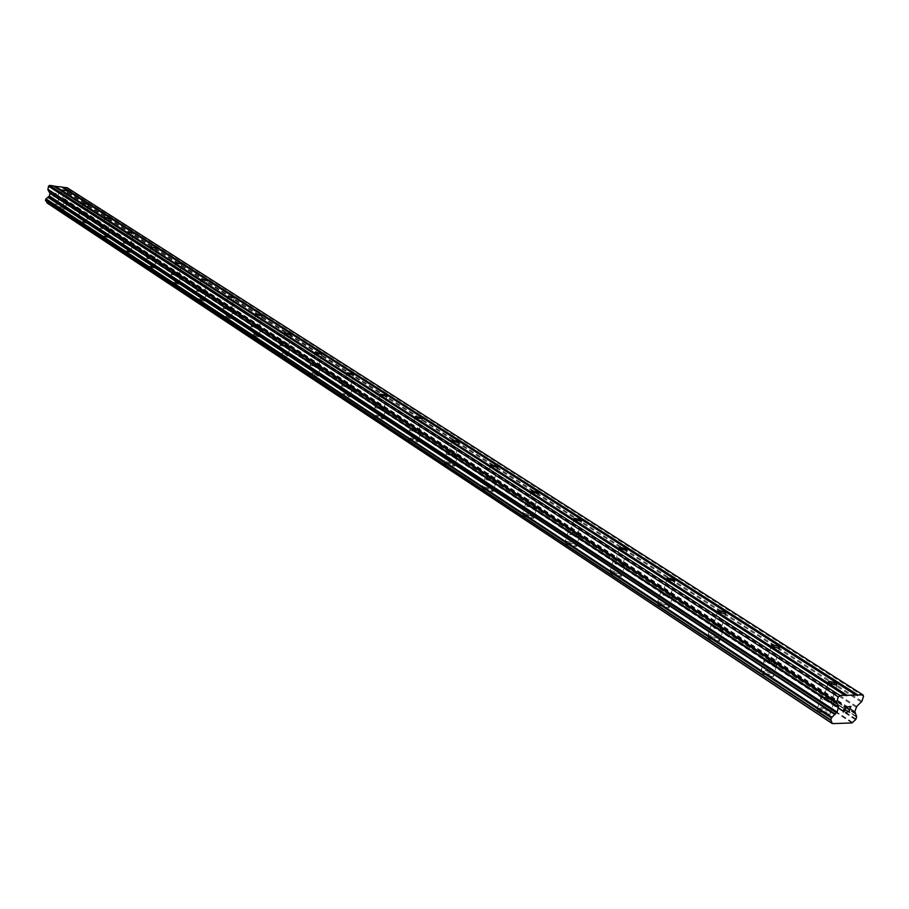 <?xml version="1.0" encoding="UTF-8"?>
<svg xmlns="http://www.w3.org/2000/svg" width="909" height="909" viewBox="0 0 909 909"><rect width="100%" height="100%" fill="white"/><g stroke="black" fill="none" stroke-linecap="round" stroke-linejoin="round"><path stroke-width="0.68" stroke-dasharray="4.54 3.41" d="M65.05 201.253L59.767 200.23L65.05 201.253M56.983 207.684L65.198 209.275L56.983 207.695M86.071 214.933L80.708 213.888L86.071 214.933M77.879 221.501L86.207 223.114L77.56 220.864L86.207 223.114L77.56 220.864L77.867 221.512M107.898 229.136L102.467 228.079L107.898 229.136M99.57 235.851L108.023 237.488L107.682 236.794L99.24 235.17L99.57 235.851L108.023 237.488L107.682 236.806L99.24 235.17L99.57 235.851M130.589 243.896L125.078 242.817L130.589 243.896M122.124 250.759L130.691 252.429L130.339 251.691L121.772 250.02L122.124 250.759L130.691 252.429L130.339 251.691L121.772 250.032L122.124 250.759M154.189 259.247L148.599 258.145L154.189 259.247M145.576 266.269L154.269 267.962L153.894 267.178L145.201 265.473L145.576 266.269L154.269 267.973L153.894 267.178L145.201 265.485L145.565 266.269M178.743 275.222L173.074 274.109L178.743 275.222M169.983 282.404L178.8 284.142L178.414 283.29L169.597 281.563L169.983 282.404L178.8 284.142L178.414 283.301L169.597 281.563L169.983 282.404M204.32 291.869L198.571 290.721L204.32 291.869M195.412 299.22L204.355 300.993L203.946 300.084L195.003 298.311L195.412 299.22L204.355 300.993L203.946 300.084L195.003 298.322L195.412 299.22M230.988 309.219L225.148 308.049L230.988 309.219M221.921 316.741L231 318.559L230.568 317.582L221.501 315.775L221.921 316.741L231 318.57L230.568 317.582L221.501 315.775L221.921 316.752M258.815 327.32L259.11 327.99L252.895 326.126L258.815 327.32M249.577 335.035L258.792 336.898L258.349 335.841L249.146 333.989L249.577 335.035L258.792 336.898L258.349 335.841L249.134 333.989L249.577 335.035M287.88 346.227L288.187 346.954L282.165 345.727L281.87 345L287.88 346.227M278.472 354.135L287.823 356.044L287.358 354.908L278.018 353.01L278.472 354.135M278.472 354.146L287.823 356.055L287.358 354.919L278.006 353.01L278.472 354.146M318.264 365.997L318.582 366.781L312.48 365.509L312.162 364.736L318.264 365.997M308.685 374.11L318.173 376.076L317.684 374.838L308.196 372.895L308.685 374.11L318.173 376.076L317.673 374.849L308.196 372.895L308.685 374.122M350.056 386.689L350.397 387.529L344.193 386.234L343.863 385.393L350.056 386.689M340.296 395.017L349.931 397.028L349.408 395.699L339.784 393.688L340.296 395.017L349.931 397.04L349.408 395.71L339.784 393.699L340.296 395.017M383.371 408.357L383.723 409.266L377.428 407.925L377.076 407.027L383.371 408.357M373.417 416.913L383.2 418.992L382.655 417.549L372.883 415.481L373.417 416.913M373.417 416.924L383.189 419.004L382.644 417.561L372.883 415.493L373.417 416.924M418.299 431.082L418.674 432.07L412.288 430.696L411.913 429.707L418.299 431.082M408.152 439.876L418.083 442.024L417.504 440.467L407.596 438.331L408.152 439.876L418.083 442.035L417.504 440.467L407.596 438.343L408.152 439.888M454.977 454.954L455.364 456.023L448.887 454.591L448.501 453.523L454.977 454.954M444.637 463.999L454.705 466.215L454.102 464.522L444.035 462.317L444.637 463.999L454.705 466.226L454.102 464.533L444.035 462.317L444.626 464.01M493.53 480.032L493.951 481.202L487.372 479.725L486.963 478.554L493.53 480.032M482.986 489.349L493.201 491.655L492.576 489.803L482.361 487.519L482.986 489.349M482.974 489.36L493.201 491.655L492.564 489.815L482.349 487.531L482.974 489.36M534.117 506.438L534.549 507.711L527.879 506.177L527.447 504.915L534.117 506.438M523.345 516.039L533.731 518.425L533.06 516.426L522.686 514.051L523.345 516.039L533.719 518.437L533.06 516.437L522.686 514.062L523.345 516.051M576.897 534.276L577.351 535.662L570.579 534.06L570.125 532.685L576.897 534.276M565.898 544.173L576.431 546.661L575.727 544.48L565.205 542.003L565.898 544.173M565.898 544.184L576.431 546.673L575.727 544.48L565.205 542.014L565.898 544.184M622.051 563.648L622.54 565.159L615.654 563.5L615.166 561.989L622.051 563.648M610.814 573.874L621.517 576.465L620.767 574.079L610.075 571.511L610.814 573.874L621.506 576.476L620.756 574.09L610.075 571.522L610.814 573.886M669.774 594.702L670.297 596.361L663.309 594.622L662.797 592.975L669.774 594.702M658.309 605.28L669.16 607.973L668.365 605.371L657.525 602.69L658.309 605.28L669.16 607.985L668.365 605.383L657.514 602.701L658.298 605.28M720.314 627.585L720.871 629.392L713.781 627.574L713.224 625.778L720.314 627.585M708.588 638.516L719.61 641.345L718.758 638.493L707.747 635.698L708.588 638.516L719.61 641.356L718.758 638.504L707.747 635.698L708.588 638.527M773.911 662.456L774.513 664.434L767.31 662.536L766.719 660.57L773.911 662.456M761.924 673.785L773.116 676.739L774.116 675.785L772.196 673.626L761.015 670.683L760.072 671.865L761.924 673.785L773.104 676.75L774.07 675.569L772.196 673.637L761.015 670.694L760.072 671.876L761.924 673.796M830.86 699.51L831.496 701.668L824.19 699.68L823.543 697.521L830.86 699.51M818.589 711.258L829.951 714.36L831.042 713.076L828.963 710.94L817.611 707.861L816.543 709.134L818.589 711.258L829.951 714.372L831.053 713.576L828.963 710.952L817.611 707.872L816.543 709.145L818.589 711.258M832.701 699.464L834.78 701.578L833.712 702.827L822.327 699.725L820.259 697.146L821.338 696.374L832.701 699.464M829.338 709.793L831.405 711.929L830.326 713.213L818.964 710.099L816.907 707.497L817.986 706.713L829.338 709.793M775.741 662.434L777.627 664.354L776.672 665.513L765.469 662.547L763.583 660.218L764.549 659.502L775.741 662.434M772.548 672.512L774.423 674.433L773.468 675.626L762.276 672.66L760.401 670.308L761.367 669.569L772.548 672.512M722.121 627.585L722.996 630.403L711.952 627.574L711.099 624.778L722.121 627.585M719.099 637.402L719.951 640.254L708.929 637.425L708.088 634.607L719.099 637.402M671.569 594.736L672.376 597.304L661.513 594.6L660.718 592.043L671.569 594.736M668.683 604.303L669.479 606.905L658.627 604.212L657.843 601.622L668.683 604.303M623.824 563.694L624.574 566.046L613.87 563.455L613.12 561.114L623.824 563.694M621.063 573.045L621.813 575.42L611.121 572.84L610.382 570.466L621.063 573.045M578.647 534.333L579.363 536.492L568.818 534.003L568.114 531.856L578.647 534.333M576.022 543.457L576.726 545.639L566.193 543.162L565.489 540.991L576.022 543.457M535.844 506.518L536.526 508.495L526.141 506.097L525.47 504.131L535.844 506.518M533.333 515.437L534.003 517.437L523.629 515.051L522.97 513.062L533.333 515.437M495.246 480.122L495.882 481.94L485.645 479.634L485.02 477.827L495.246 480.122M492.837 488.837L493.473 490.678L483.247 488.383L482.622 486.554L492.837 488.837M456.659 455.045L457.272 456.727L447.194 454.5L446.592 452.83L456.659 455.045M454.364 463.579L454.966 465.272L444.887 463.045L444.296 461.363L454.364 463.579M419.969 431.196L420.549 432.741L410.607 430.582L410.039 429.048L419.969 431.196M417.754 439.536L418.322 441.092L408.402 438.956L407.834 437.399L417.754 439.536M385.007 408.482L385.564 409.902L375.781 407.811L375.235 406.403L385.007 408.482M382.882 416.64L383.428 418.083L373.656 416.004L373.122 414.572L382.882 416.64M351.681 386.814L352.203 388.132L342.568 386.098L342.045 384.802L351.681 386.814M349.635 394.813L350.158 396.142L340.523 394.12L340.011 392.802L349.635 394.813M319.866 366.134L320.366 367.35L310.867 365.384L310.378 364.179L319.866 366.134M317.9 373.974L318.389 375.201L308.901 373.235L308.412 372.02L317.9 373.974M289.46 346.374L289.937 347.499L280.574 345.579L280.108 344.466L289.46 346.374M287.562 354.055L288.039 355.192L278.688 353.283L278.222 352.158L287.562 354.055M260.383 327.467L260.838 328.513L251.611 326.638L251.168 325.604L260.383 327.467M258.554 335.001L258.997 336.057L249.782 334.194L249.339 333.148L258.554 335.001M232.534 309.367L232.965 310.344L223.875 308.515L223.455 307.549L232.534 309.367M230.772 316.752L231.193 317.741L222.114 315.923L221.694 314.946L230.772 316.752M205.843 292.028L206.252 292.925L197.298 291.141L196.901 290.244L205.843 292.028M204.139 299.277L204.548 300.186L195.594 298.402L195.196 297.504L204.139 299.277M180.243 275.382L180.641 276.222L171.812 274.473L171.426 273.643L180.243 275.382M178.596 282.506L178.982 283.347L170.165 281.608L169.778 280.767L178.596 282.506M155.666 259.417L156.041 260.19L147.338 258.486L146.974 257.713L155.666 259.417M154.076 266.394L154.439 267.189L145.747 265.485L145.383 264.701L154.076 266.394M132.055 244.067L132.407 244.794L123.84 243.112L123.488 242.396L132.055 244.067M130.51 250.929L130.862 251.668L122.295 249.998L121.942 249.259L130.51 250.929M109.353 229.307L109.694 229.988L101.229 228.341L100.899 227.659L109.353 229.307M107.853 236.045L108.194 236.738L99.74 235.101L99.411 234.42L107.853 236.045M87.503 215.103L79.163 213.49L87.503 215.103M86.048 221.728L86.366 222.375L77.72 220.126L86.048 221.728M66.459 201.434L58.244 199.844L66.459 201.434M65.05 207.945L56.835 206.366L65.05 207.945M849.654 709.327L848.938 711.531L846.643 711.963M848.472 709.361L849.779 708.963L850.494 706.759M848.336 706.816L850.904 706.384M845.415 710.622L843.461 711.69M843.029 710.474L842.87 711.542M846.302 706.872L843.029 710.463M847.006 706.498L843.995 706.952M53.926 196.458L54.222 195.083L53.926 196.458L55.574 196.662L53.926 196.458M54.222 195.083L55.119 195.196L54.222 195.083M55.165 194.969L54.267 194.856L55.165 194.969M54.267 194.856L54.563 193.492L54.267 194.856M54.563 193.492L56.21 193.697L54.563 193.492M56.256 193.469L54.392 193.231L53.665 196.651L55.529 196.889L53.665 196.662L54.404 193.231L56.256 193.469M57.756 197.173L58.54 193.753L57.801 197.173M58.54 193.753L57.687 196.708L58.54 193.753M62.21 187.334L61.596 186.947M47.075 203.037L61.994 204.9L64.437 203.071L64.823 201.343L62.778 197.696L63.653 194.56L66.993 191.754L67.664 188.663L67.016 187.652M45.677 200.832L46.507 201.389M53.972 186.265L53.37 185.879M845.143 695.794L53.586 186.22M852.051 722.939L61.994 204.9M852.267 722.746L62.13 204.798M852.562 722.416L62.323 204.616M855.335 713.951L63.46 199.355M855.312 713.474L63.38 199.037M863.55 696.305L67.664 188.663M856.005 695.533L61.812 187.288M855.471 719.689L64.221 203.15M855.767 719.519L64.437 203.071L855.789 719.496M856.062 719.076L64.607 202.821M856.698 717.133L64.869 201.616M856.698 716.735L64.823 201.343L856.698 716.724M855.574 715.962L64.653 201.207M854.812 712.349L62.857 198.23M854.812 711.531L62.778 197.696M856.21 707.282L63.346 195.049M856.744 706.452L63.653 194.56M861.38 702.112L66.687 192.242M861.914 701.282L66.993 191.754M67.471 191.345L65.243 201.639M88.571 204.866L86.275 215.342M110.489 218.921L108.126 229.568M133.259 233.522L130.816 244.362M156.95 248.702L154.428 259.747M181.595 264.519L178.993 275.757M207.286 280.983L204.582 292.448M234.056 298.163L231.272 309.844M261.997 316.082L259.11 327.99M291.187 334.807L288.187 346.954M321.695 354.385L318.582 366.781M353.624 374.872L350.397 387.529M387.075 396.347L383.723 409.266M422.162 418.867L418.674 432.07M459.011 442.524L455.364 456.023M497.746 467.396L493.951 481.202M538.526 493.587L534.549 507.711M581.51 521.198L577.351 535.662M626.892 550.354L622.54 565.159M674.864 581.181L670.297 596.361M725.677 613.836L720.871 629.392M779.558 648.469L774.513 664.434M836.837 685.284L831.496 701.668M833.712 702.827L830.326 713.213M776.672 665.513L773.468 675.626M722.996 630.403L719.951 640.254M672.376 597.304L669.479 606.905M624.574 566.046L621.813 575.42M579.363 536.492L576.726 545.639M536.526 508.495L534.003 517.437M495.882 481.94L493.473 490.678M457.272 456.727L454.966 465.272M420.549 432.741L418.322 441.092M385.564 409.902L383.428 418.083M352.203 388.132L350.158 396.142M320.366 367.35L318.389 375.201M289.937 347.499L288.039 355.192M260.838 328.513L258.997 336.057M232.965 310.344L231.193 317.741M206.252 292.925L204.548 300.186M180.641 276.222L178.982 283.347M156.041 260.19L154.439 267.189M132.407 244.794L130.862 251.668M109.694 229.988L108.194 236.738M87.821 215.74L86.366 222.375M66.766 202.025L65.357 208.547M58.244 199.844L56.835 206.366M79.163 213.49L77.72 220.126M100.899 227.659L99.411 234.42M123.488 242.396L121.942 249.259M146.974 257.713L145.383 264.701M171.426 273.643L169.778 280.767M196.901 290.244L195.196 297.504M223.455 307.549L221.694 314.946M251.168 325.604L249.339 333.148M280.108 344.466L278.222 352.158M310.378 364.179L308.412 372.02M342.045 384.802L340.011 392.802M375.235 406.403L373.122 414.572M410.039 429.048L407.834 437.399M446.592 452.83L444.296 461.363M485.02 477.827L482.622 486.554M525.47 504.131L522.97 513.062M568.114 531.856L565.489 540.991M613.12 561.114L610.382 570.466M660.718 592.043L657.843 601.622M711.099 624.778L708.088 634.607M764.549 659.502L761.367 669.569M821.338 696.374L817.986 706.713M828.44 682.409L823.543 697.521M771.389 645.765L766.719 660.57M717.69 611.28L713.224 625.778M667.058 578.772L662.797 592.975M619.256 548.07L615.166 561.989M574.034 519.028L570.125 532.685M531.197 491.508L527.447 504.915M490.565 465.408L486.963 478.554M451.978 440.626L448.501 453.523M415.265 417.038L411.913 429.707M380.303 394.586L377.076 407.027M346.977 373.179L343.863 385.393M315.162 352.749L312.162 364.736M284.767 333.217L281.87 345M255.69 314.548L252.895 326.126M227.864 296.664L225.148 308.049M201.196 279.54L198.571 290.721M175.607 263.11L173.074 274.109M151.053 247.339L148.599 258.145M127.465 232.181L125.078 242.817M104.785 217.615L102.467 228.079M82.958 203.593L80.708 213.888M61.948 190.095L59.767 200.23M831.53 720.712L46.132 201.037M855.551 715.917L64.732 201.253M855.96 716.349L64.209 201.003"/><path stroke-width="1.36" d="M67.277 190.97L61.982 189.936L67.277 190.97M88.366 204.468L83.003 203.423L88.366 204.468M110.273 218.49L104.83 217.421L110.273 218.49M133.032 233.056L127.51 231.977L133.032 233.056M156.7 248.214L151.11 247.112L156.7 248.214M181.345 263.985L175.664 262.86L181.345 263.985M207.013 280.415L201.253 279.268L207.013 280.415M233.772 297.55L227.932 296.368L233.772 297.55M261.701 315.423L261.997 316.082L255.77 314.219L261.701 315.423M290.869 334.092L291.187 334.807L285.153 333.569L284.858 332.864L290.869 334.092M321.366 353.624L321.695 354.385L315.582 353.112L315.264 352.351L321.366 353.624M353.283 374.053L353.624 374.872L347.42 373.565L347.079 372.747L353.283 374.053M386.723 395.449L387.075 396.347L380.78 394.995L380.428 394.108L386.723 395.449M421.787 417.901L422.162 418.867L415.777 417.481L415.402 416.515L421.787 417.901M458.613 441.479L459.011 442.524L452.523 441.092L452.125 440.036L458.613 441.479M497.325 466.26L497.746 467.396L491.167 465.908L490.746 464.772L497.325 466.26M538.083 492.348L538.526 493.587L531.845 492.053L531.401 490.803L538.083 492.348M581.044 519.846L581.51 521.198L574.727 519.596L574.261 518.244L581.044 519.846M626.392 548.877L626.892 550.354L619.995 548.684L619.506 547.207L626.392 548.877M674.342 579.567L674.864 581.181L667.865 579.442L667.342 577.829L674.342 579.567M725.109 612.064L725.677 613.836L718.564 612.018L718.008 610.246L725.109 612.064M778.956 646.526L779.558 648.469L772.343 646.56L771.741 644.629L778.956 646.526M836.166 683.159L836.837 685.284L829.497 683.284L828.849 681.171L836.166 683.159M849.097 711.895L850.892 706.384L849.097 711.895L846.654 711.963L848.938 711.531L849.665 709.338L848.597 708.997L849.779 708.963L850.506 706.759L848.336 706.827L850.494 706.759M849.665 709.338L848.483 709.372M848.336 706.827L850.904 706.384M846.654 711.963L849.097 711.883M845.415 710.622L843.472 711.702M843.325 712.065L843.029 710.474L846.302 706.884L844.109 706.577L847.018 706.498L843.177 711.463L847.006 706.498M843.995 706.941L846.302 706.872M832.189 723.109L830.792 719.917L831.69 717.542L837.132 712.065L838.53 706.963L836.644 701.953L838.28 696.93L839.882 695.43L862.925 694.885L863.55 696.305L861.914 701.282L856.744 706.452L854.812 711.531L856.698 716.724L855.767 719.519L852.051 722.939L832.36 723.621L46.893 202.684L832.36 723.621M855.789 695.055L61.596 186.947L53.972 186.265M862.925 694.885L67.016 187.652L62.21 187.334M46.507 201.389L46.893 202.684M844.938 695.317L53.37 185.879L49.552 185.379L48.507 186.175L47.927 189.822L49.938 193.333L49.37 195.992L45.87 198.957L45.598 200.787L830.815 720.382M846.563 695.76L54.665 186.356M847.097 695.26L55.006 186.095M839.882 695.43L49.552 185.379M838.28 696.93L48.507 186.175M835.314 714.099L48.234 197.117M834.973 714.588L48.018 197.401M832.269 723.428L46.984 202.9M857.937 694.999L63.232 187.163M857.414 695.499L62.88 187.424M836.644 701.953L47.836 189.288M836.632 702.771L47.927 189.822M838.53 706.963L49.847 192.799M838.53 707.781L49.938 193.333M837.132 712.065L49.37 195.992M836.598 712.906L49.063 196.48M832.008 717.349L46.098 198.878M831.712 717.531L45.882 198.957M831.69 717.542L45.87 198.957M831.428 717.951L45.723 199.207M830.792 719.917L45.461 200.412M45.518 200.707L830.792 720.348L45.507 200.684M856.505 716.565L855.574 715.962M828.849 681.171L828.44 682.409M771.741 644.629L771.389 645.765M718.008 610.246L717.69 611.28M667.342 577.829L667.058 578.772M619.506 547.207L619.256 548.07M574.261 518.244L574.034 519.028M531.401 490.803L531.197 491.508M490.746 464.772L490.565 465.408M452.125 440.036L451.978 440.626M830.894 720.462L45.598 200.787M856.596 716.61L855.551 715.917"/></g></svg>
